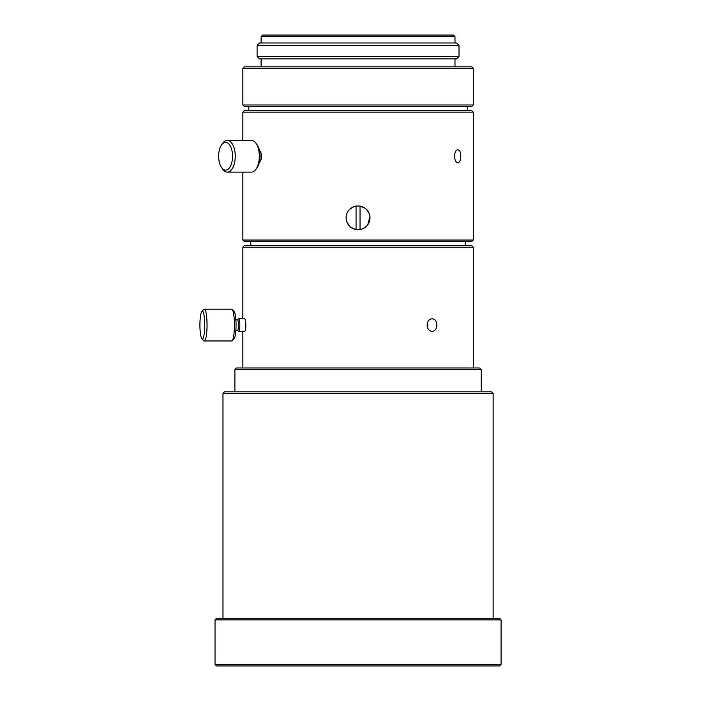 <?xml version="1.0" encoding="UTF-8"?>
<svg xmlns="http://www.w3.org/2000/svg" width="701" height="701" viewBox="0 0 701 701"><rect width="100%" height="100%" fill="white"/><g stroke="black" fill="none" stroke-linecap="round" stroke-linejoin="round"><path stroke-width="1.05" d="M427.137 325.071C427.452 328.935 429.117 331.047 432.114 331.433C434.795 331.144 436.373 329.251 436.846 325.755C436.846 321.54 435.268 319.2 432.114 318.718C429.117 319.095 427.452 321.216 427.137 325.071M427.47 322.802A6.353 4.872 -90 0 1 427.47 327.332M260.062 155.526A6.353 3.181 90 0 1 260.062 156.919M259.396 162.185C261.841 159.451 262.218 155.92 260.527 151.6M473.271 240.049L242.844 240.049L244.43 241.643L471.677 241.643L473.271 240.049L473.271 112.125L242.844 112.125L242.844 140.331M242.844 240.049L242.844 172.113M458.174 149.9L457.832 149.865C453.573 149.471 453.565 162.974 457.832 162.579C461.573 162.982 461.871 150.347 458.174 149.9L458.174 149.9M360.042 229.551L356.064 229.56A11.917 11.917 0 0 1 356.064 206.05L360.042 206.041L365.116 208.206M366.667 209.564L369.225 213.647M369.909 216.565L367.832 224.627M366.281 226.432L362.294 228.947M357.221 229.691A11.917 11.917 0 0 1 356.064 229.56L350.973 227.396M349.449 226.046L346.855 221.893M349.808 209.205L353.812 206.664M359.324 229.656A11.917 11.917 0 0 1 358.649 229.709M225.591 170.133A13.906 6.949 90 0 1 221.577 167.574A13.906 6.949 90 0 1 221.577 144.87A13.906 6.949 90 0 1 232.215 152.012A13.906 6.949 90 0 1 225.591 170.133M221.577 144.87L222.725 143.249A15.895 7.948 90 0 1 227.308 140.331L251.396 140.331A15.895 7.948 90 0 1 255.979 143.249A15.895 7.948 90 0 1 255.979 169.204A15.895 7.948 90 0 1 251.396 172.113L227.308 172.113A15.895 7.948 90 0 1 222.725 169.204L221.577 167.574M255.979 143.249L257.127 144.87A13.906 6.949 90 0 1 257.127 167.574L255.979 169.204M227.308 140.331A15.895 7.948 90 0 1 235.256 156.227A15.895 7.948 90 0 1 227.308 172.113M358.053 58.884L259.493 58.884L257.109 56.501L459.006 56.501L456.623 58.884L358.053 58.884M459.006 45.381L456.623 42.998L259.493 42.998L257.109 45.381L459.006 45.381L459.006 56.501M454.993 42.998L454.993 36.636L261.114 36.636L261.114 42.998M473.271 68.426L471.677 66.832L244.43 66.832L242.844 68.426L473.271 68.426L473.271 104.975L242.844 104.975L242.844 68.426M454.993 36.636L453.407 35.05L262.709 35.05L261.114 36.636M473.271 104.975L471.677 106.561L244.43 106.561L242.844 104.975M261.114 66.832L261.114 58.884M473.271 247.208L471.677 245.613L244.43 245.613L242.844 247.208L473.271 247.208L473.271 367.981M238.726 331.433L244.588 331.433C245.254 331.144 245.674 329.251 245.858 325.755C245.806 321.54 245.385 319.2 244.588 318.718L238.726 318.718A6.353 1.104 90 0 1 239.821 325.755A6.353 1.104 90 0 1 238.726 331.433A6.353 1.104 90 0 1 238.524 331.328L237.464 330.241M473.271 112.125L471.677 110.539L244.43 110.539L242.844 112.125M501.084 619.868L215.032 619.868L216.618 618.273L499.489 618.273L501.084 619.868L501.084 664.364L215.032 664.364L215.032 619.868M501.084 664.364L499.489 665.95L216.618 665.95L215.032 664.364M493.136 618.273L493.136 393.41L222.979 393.41L222.979 618.273M481.219 369.567L479.624 367.981L236.482 367.981L234.896 369.567L481.219 369.567L481.219 391.815M234.896 391.815L234.896 369.567M493.136 393.41L491.541 391.815L224.565 391.815L222.979 393.41M356.064 229.56L356.064 206.05M356.783 205.954A11.917 11.917 0 0 1 357.457 205.901M358.886 205.919A11.917 11.917 0 0 1 360.042 206.05L360.042 229.56A11.917 11.917 0 0 0 360.042 206.05M248.802 110.539L248.802 106.561M465.324 241.643L465.324 245.613M201.906 311.384L203.807 309.43A15.895 2.76 90 0 1 204.289 309.185L231.68 309.185A15.895 2.76 90 0 1 232.162 309.43A15.895 2.76 90 0 1 234.441 325.071A15.895 2.76 90 0 1 232.162 340.712A15.895 2.76 90 0 1 231.68 340.966L204.289 340.966A15.895 2.76 90 0 1 203.807 340.712L201.906 338.758A13.906 2.418 90 0 1 199.916 325.071A13.906 2.418 90 0 1 201.906 311.384A13.906 2.418 90 0 1 204.736 323.844A13.906 2.418 90 0 1 202.335 338.977A13.906 2.418 90 0 1 201.906 338.758M232.162 309.43L234.064 311.384A13.906 2.418 90 0 1 236.053 325.071A13.906 2.418 90 0 1 234.064 338.758L232.162 340.712M235.878 319.91L237.551 319.91A5.161 0.894 90 0 1 238.445 325.071A5.161 0.894 90 0 1 237.551 330.241L235.878 330.241M204.289 309.185A15.895 2.76 90 0 1 207.049 325.071A15.895 2.76 90 0 1 204.289 340.966M237.464 319.91L238.524 318.815A6.353 1.104 90 0 1 238.726 318.718M454.993 66.832L454.993 58.884M257.109 45.381L257.109 56.501M242.844 247.208L242.844 318.718M242.844 331.433L242.844 367.981M467.313 110.539L467.313 106.561M250.783 241.643L250.783 245.613"/></g></svg>
